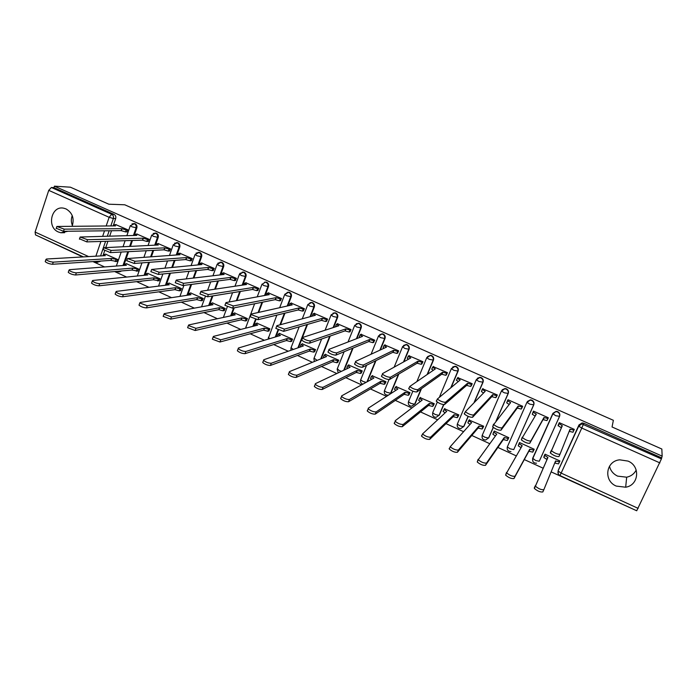 <?xml version="1.0" encoding="UTF-8"?>
<svg xmlns="http://www.w3.org/2000/svg" width="697" height="697" viewBox="0 0 697 697"><rect width="100%" height="100%" fill="white"/><g stroke="black" fill="none" stroke-linecap="round" stroke-linejoin="round"><path stroke-width="1.05" d="M72.227 226.002C74.466 218.431 72.41 212.751 66.058 208.934L63.967 208.255C51.43 205.014 46.307 227.196 58.409 232.005L60.796 232.754L68.01 231.247M616.261 486.079L625.671 487.212C638.896 485.295 640.682 466.101 628.032 461.092L619.729 459.828C605.815 460.935 603.245 480.843 616.261 486.079M636.195 470.031C634.235 473.847 631.064 476.234 626.681 477.201L617.629 476.129C613.264 474.012 610.546 470.702 609.492 466.197M134.233 235.438L136.83 227.963C137.3 226.072 136.734 224.669 135.148 223.754L133.632 223.554M155.501 245.117L158.193 237.477C158.663 235.586 158.097 234.175 156.494 233.251L154.908 233.051M176.977 254.91L179.774 247.095C180.262 245.196 179.695 243.776 178.075 242.844L176.402 242.652M198.689 264.825L201.59 256.81C202.086 254.902 201.52 253.481 199.882 252.541L198.114 252.358M220.618 274.871L223.65 266.637C224.155 264.721 223.58 263.292 221.925 262.342L220.052 262.177M242.774 285.064L245.945 276.57C246.459 274.653 245.884 273.207 244.211 272.248L242.207 272.109M265.156 295.397L268.484 286.615C269.007 284.681 268.423 283.235 266.733 282.268L264.59 282.154M287.756 305.896L291.276 296.765C291.808 294.831 291.224 293.376 289.516 292.392L287.19 292.331M310.592 316.569L314.312 307.028C314.861 305.086 314.269 303.622 312.544 302.637L310.017 302.637M333.636 327.451L337.609 317.414C338.167 315.462 337.575 313.99 335.832 312.988L333.061 313.084M356.881 338.559L361.168 327.904C361.734 325.952 361.142 324.462 359.373 323.46L356.324 323.696M380.327 349.964L384.988 338.524C385.572 336.555 384.971 335.065 383.184 334.046L379.821 334.473M403.911 361.752L409.087 349.258C409.679 347.28 409.069 345.782 407.266 344.754L406.238 344.484L403.572 345.442M427.592 374.071L433.456 360.114C434.057 358.127 433.447 356.62 431.626 355.583L430.528 355.304L427.592 356.603M451.212 387.253L458.103 371.092C458.722 369.105 458.103 367.589 456.256 366.544L455.089 366.247L452.719 366.988M474.457 402.03L483.03 382.2C483.666 380.205 483.047 378.68 481.183 377.617L479.928 377.321L477.332 378.288M496.316 420.639L508.252 393.439C508.897 391.435 508.279 389.902 506.388 388.83L505.046 388.517L502.223 389.78M526.967 402.221L507.311 446.96L526.984 402.178L530.234 400.148L531.68 400.47C533.597 401.55 534.224 403.093 533.562 405.114L513.75 449.6L533.771 404.8C534.425 402.796 533.797 401.245 531.889 400.165L530.443 399.851L527.42 401.463M539.382 460.987L559.586 416.301C560.249 414.288 559.621 412.729 557.687 411.639L556.128 411.317L552.939 413.321M38.065 236.074L82.786 256.932M92.919 261.584L104.611 266.951M114.648 271.56L126.671 277.075M136.621 281.64L148.975 287.312M158.838 291.834L171.54 297.663M181.298 302.141L194.35 308.135M204.012 312.57L217.42 318.721M226.978 323.112L240.761 329.437M250.214 333.767L264.363 340.267M273.703 344.553L288.244 351.227M297.471 355.461L312.395 362.309M321.509 366.491L336.834 373.531M345.825 377.652L361.56 384.875M370.429 388.943L386.582 396.358M395.321 400.374L411.892 407.98M420.509 411.927L437.516 419.733M445.993 423.628L463.444 431.635M471.782 435.459L489.686 443.675M497.885 447.439L516.242 455.864M524.301 459.567L543.12 468.201M551.118 471.878L636.161 510.518M83.44 256.897L35.503 234.898L35.103 232.066L48.738 190.359L51.378 187.493L53.939 187.65L114.029 214.362C115.597 215.268 116.155 216.662 115.702 218.544L113.193 225.88M111.529 230.733L109.734 235.969M107.93 241.232L105.892 247.191M104.594 250.972L102.947 255.782M70.38 187.188L54.427 186.169L662.15 456.134L661.845 449.025L612.044 426.973L613.369 420.308L124.737 204.787L108.81 204.204L70.38 187.188M53.939 187.65L54.427 186.169M558.41 470.005L578.972 424.943L578.615 425.919L581.76 423.889L661.427 458.905L636.709 510.77L559.97 475.563L561.155 473.097L638.156 508.374M661.427 458.905L662.15 456.134M573.195 431.748L574.319 429.387L559.299 422.67L558.227 425.048L559.221 423.07M545.037 454.191L543.974 456.535L545.063 454.2L559.909 460.961L559.133 462.555M533.057 451.551L534.198 449.251L519.5 442.551L519.143 443.353M547.189 420.108L548.356 417.773L533.51 411.143L533.188 411.857M515.24 428.821L515.588 428.307M507.643 439.955L508.784 437.672L494.251 431.051L494.042 431.539M521.522 408.616L522.68 406.299L508.008 399.747L507.817 400.191M482.516 428.498L483.657 426.224L469.133 420.064M496.151 397.264L497.309 394.964L482.655 388.83M457.685 417.163L458.826 414.907L444.486 408.764M471.067 386.033L472.235 383.751L457.763 377.643M433.133 405.968L434.266 403.729L420.108 397.621M446.272 374.934L447.439 372.668L433.151 366.605M408.86 394.894L409.993 392.664L396.001 386.608M421.763 363.965L422.931 361.708L408.808 355.705M384.857 383.942L385.99 381.729L372.163 375.727M397.525 353.118L398.693 350.879L384.735 344.928M361.124 373.113L362.248 370.917L348.578 364.967M373.566 342.384L374.733 340.171L360.933 334.272M337.653 362.405L338.777 360.218L325.264 354.329M349.868 331.781L351.035 329.576L337.4 323.739M314.443 351.819L315.567 349.641L302.202 343.813M326.44 321.291L327.607 319.104L314.12 313.328M291.485 341.338L292.601 339.186L279.392 333.419M303.265 310.923L304.432 308.745L291.102 303.029M268.772 330.979L269.896 328.836L256.827 323.129M280.351 300.66L281.51 298.499L268.328 292.845M246.311 320.733L247.435 318.607L234.506 312.953M257.681 290.518L258.848 288.366L245.806 282.773M224.094 310.601L225.218 308.483L212.428 302.89M235.255 280.482L236.422 278.347L223.528 272.806M202.121 300.573L203.236 298.473L190.586 292.932M213.082 270.549L214.24 268.432L201.485 262.952M180.375 290.658L181.49 288.567L168.979 283.087M191.144 260.73L192.302 258.622L179.687 253.203M158.864 280.839L159.97 278.765L147.598 273.337M169.432 251.016L170.599 248.925L158.114 243.558M176.629 242.661L177.378 242.634M137.579 271.133L138.686 269.059L126.445 263.701M147.956 241.397L149.123 239.324L136.769 234.018M116.512 261.523L117.619 259.467L105.508 254.161M126.715 231.892L127.873 229.827L115.658 224.573M132.482 240.474L130.505 246.163M128.596 251.661L123.805 265.452M153.654 250.354L151.467 256.548M149.437 262.307L144.871 275.245M175.025 260.373L172.595 267.151M170.434 273.207L166.156 285.16M196.606 270.549L193.905 277.998M191.579 284.402L187.659 295.206M218.396 280.9L215.364 289.124M212.864 295.92L209.379 305.382M240.387 291.433L236.971 300.573M234.262 307.839L231.317 315.706M262.586 302.176L258.709 312.395M256.008 319.505L253.473 326.187M284.968 313.153L280.534 324.68M278.452 330.073L275.855 336.834M307.525 324.419L298.447 347.672M330.239 336.015L321.247 358.72M353.074 348.03L344.24 370.029M375.979 360.628L367.397 381.651M398.832 374.019L391.008 392.934L389.971 394.162M421.458 388.665L415.046 403.938L411.674 406.194C409.043 405.933 407.972 404.452 408.442 401.76L410.829 403.354L414.654 404.234L421.084 388.935M443.797 404.669L439.363 415.063L436.061 417.346C433.368 417.111 432.262 415.612 432.741 412.868L435.216 414.515L439.005 415.386L443.58 404.643M468.245 416.405L463.949 426.32L460.734 428.62C457.964 428.42 456.831 426.912 457.319 424.107L459.881 425.815L463.636 426.66L468.096 416.344M493.31 427.488L488.824 437.707L485.696 440.016C482.855 439.859 481.679 438.343 482.167 435.468L484.833 437.237L488.553 438.065L493.223 427.418M72.41 225.532C71.085 222.212 71.024 218.902 72.235 215.591M573.239 431.765L573.483 431.103M119.475 271.882L121.67 270.941M140.62 281.536L142.31 281.004M390.407 393.883L391.008 392.934M412.075 405.898L415.046 403.938M482.42 434.771L482.237 435.303M532.682 458.46L532.604 459.053M97.162 262.386L101.056 261.044M661.383 457.746L583.798 423.253L582.1 422.922L578.972 424.943M562.322 425.745L561.381 427.827L558.07 425.579L559.011 423.515L562.322 425.745L551.484 450.767C554.742 453.268 557.574 454.427 559.996 454.244L570.041 429.204L573.91 430.18L572.969 432.253L569.196 431.321M559.996 454.244L558.942 456.561C556.52 456.753 553.679 455.594 550.43 453.085L561.381 427.827M559.386 422.704L559.011 423.515M574.232 429.343L573.91 430.18M545.124 454.226L544.766 455.437L547.938 457.476L535.418 486.192C538.572 488.832 541.386 489.991 543.86 489.66L555.579 460.961L559.456 461.85L558.524 463.897L554.725 463.043M559.456 461.85L559.822 460.917M543.86 489.66L542.815 491.943C540.341 492.282 537.535 491.124 534.381 488.475L547.006 459.523L543.843 457.476L544.706 455.132M547.006 459.523L547.938 457.476M533.614 411.186L533.205 412.232L536.324 414.114L522.393 437.577C525.538 439.999 528.343 441.131 530.809 440.992L543.956 417.529L547.859 418.531L546.927 420.596L543.024 419.603L529.772 443.301C527.307 443.449 524.501 442.316 521.365 439.885L522.253 437.167M547.886 418.81L546.927 420.596M535.13 416.065L532.281 414.288L533.118 411.979M548.278 417.747L547.859 418.531M543.956 417.529L543.024 419.603M508.139 399.799L507.616 400.801L510.631 402.622L493.676 424.56C496.717 426.895 499.488 428.01 501.997 427.906L518.176 406.002L522.114 407.013L521.199 409.069L517.261 408.059L500.986 430.215C498.477 430.328 495.698 429.213 492.666 426.869L493.537 424.185M521.887 408.111L521.199 409.069M509.185 404.443L506.71 402.857L507.529 400.575M522.637 406.281L522.114 407.013M518.176 406.002L517.261 408.059M533.824 450.079L532.743 452.135L528.84 451.22L529.755 449.182L533.667 450.096L534.129 449.216M519.605 442.595L519.134 443.771L522.192 445.731L506.649 472.88C509.699 475.432 512.478 476.565 514.996 476.269L529.755 449.182M528.84 451.22L513.977 478.551C511.459 478.848 508.679 477.715 505.63 475.154L506.527 472.418M521.06 447.674L518.228 445.81L519.065 443.492M508.026 439.389L507.268 440.504L503.33 439.572L504.227 437.542L508.174 438.474L508.732 437.646M494.373 431.103L493.798 432.236L496.752 434.135L478.247 459.732C481.2 462.198 483.953 463.313 486.506 463.061L504.227 437.542M503.33 439.572L485.504 465.326C482.951 465.587 480.198 464.481 477.253 461.998L478.125 459.314M495.401 435.956L492.91 434.266L493.729 431.983M482.951 388.543L482.324 389.501L485.234 391.261L465.335 411.718C468.271 413.974 471.015 415.063 473.568 415.003L492.692 394.598L496.665 395.635L495.767 397.682L491.794 396.654L472.575 417.294C470.022 417.364 467.278 416.275 464.341 414.009L464.263 413.513M496.456 396.915L495.767 397.682M483.544 392.951L481.435 391.548L482.237 389.292M497.283 394.946L496.665 395.635M492.692 394.598L491.794 396.654M458.06 377.417L457.319 378.332L460.125 380.031L437.35 399.032C440.19 401.211 442.909 402.282 445.505 402.256L467.495 383.333L471.512 384.387L470.632 386.426L466.624 385.38L444.529 404.539C441.933 404.582 439.215 403.502 436.374 401.315L436.331 400.81M471.364 385.772L470.632 386.426M458.208 381.581L456.413 380.065M472.226 383.751L471.512 384.387M467.495 383.333L466.624 385.38M433.447 366.413L432.593 367.293L435.311 368.931L409.723 386.504C412.476 388.612 415.168 389.675 417.799 389.675L442.604 372.189L446.638 373.261L445.775 375.3L441.732 374.228L416.85 391.949C414.21 391.958 411.518 390.895 408.773 388.778L408.747 388.273M446.568 374.725L445.775 375.3M433.177 370.351L431.722 369.009M447.43 372.695L446.638 373.261M442.604 372.189L441.732 374.228M482.838 428.115L482.089 429.012L478.107 428.063L478.996 426.033L482.969 426.991L483.622 426.207M469.429 419.742L468.759 420.84L471.608 422.67L450.21 446.76C453.067 449.138 455.794 450.227 458.391 450.018L478.996 426.033M478.107 428.063L457.406 452.283C454.81 452.501 452.092 451.412 449.243 449.016L449.19 448.467M470.048 424.377L467.879 422.861L468.68 420.605M457.981 416.876L457.197 417.651L453.181 416.684L454.052 414.663L458.06 415.639L458.809 414.907M444.773 408.512L443.989 409.566L446.751 411.326L422.53 433.943C425.301 436.252 427.993 437.315 430.633 437.15L454.052 414.663M453.181 416.684L429.666 439.398C427.034 439.58 424.342 438.509 421.58 436.191L421.554 435.634M445 412.929L443.118 411.23M433.421 405.724L432.584 406.421L428.542 405.427L429.396 403.415L433.438 404.408L434.266 403.729M420.396 397.403L419.507 398.423L422.173 400.122L395.208 420.727L395.208 421.293C397.882 423.523 400.557 424.569 403.223 424.438L429.396 403.415M428.542 405.427L402.282 426.686C399.616 426.825 396.942 425.771 394.267 423.532L394.275 422.966M420.239 401.603L418.67 400.069M409.113 355.54L408.154 356.367L410.777 357.953L382.453 373.627L382.444 374.141C385.11 376.18 387.785 377.216 390.451 377.26L417.982 361.177L422.06 362.266L421.206 364.296L417.137 363.215L389.518 379.525C386.844 379.49 384.178 378.454 381.512 376.406L381.52 375.892M422.06 363.782L421.206 364.296M408.442 359.243L407.318 358.075M422.905 361.76L422.06 362.266M417.982 361.177L417.137 363.215M409.148 394.694L408.25 395.321L404.173 394.302L405.009 392.298L409.087 393.317L409.984 392.69M396.288 386.426L395.295 387.401L397.874 389.039L368.251 408.224L368.216 408.799C370.813 410.96 373.461 411.988 376.171 411.892L405.009 392.298M404.173 394.302L375.247 414.131C372.538 414.227 369.889 413.199 367.302 411.03L367.336 410.455M395.765 390.407L394.493 389.039M385.049 344.78L383.986 345.573L386.521 347.106L355.548 361.412L355.505 361.926C358.092 363.904 360.741 364.923 363.442 365.001L393.648 350.286L397.752 351.401L396.915 353.423L392.812 352.316L362.527 367.258C359.826 367.188 357.178 366.169 354.599 364.183L354.634 363.668M397.839 352.961L396.915 353.423M384.003 348.265L383.184 347.272M398.667 350.94L397.752 351.401M393.648 350.286L392.812 352.316M385.145 383.768L384.195 384.335L380.083 383.306L380.91 381.303L385.014 382.339L385.972 381.773M372.459 375.561L371.362 376.502L373.853 378.088L341.635 395.879L341.565 396.462C344.083 398.545 346.714 399.564 349.45 399.503L380.91 381.303M380.083 383.306L348.544 401.733C345.808 401.794 343.177 400.784 340.667 398.684L340.737 398.1M371.579 379.342L370.586 378.131M361.264 334.151L360.088 334.9L362.545 336.372L328.984 349.354L328.906 349.859C331.423 351.776 334.046 352.787 336.782 352.891L369.584 339.526L373.723 340.65L372.904 342.671L368.765 341.547L335.884 355.139C333.14 355.043 330.517 354.032 328.017 352.116L328.095 351.602M373.888 342.253L372.904 342.671M359.861 337.409L359.321 336.59M374.698 340.241L373.723 340.65M369.584 339.526L368.765 341.547M361.421 372.956L360.401 373.479L356.272 372.433L357.073 370.438L361.212 371.492L362.231 370.978M348.883 364.827L347.681 365.725L350.094 367.258L315.349 383.69L315.244 384.274C317.693 386.295 320.298 387.297 323.068 387.271L357.073 370.438M356.272 372.433L322.18 389.484C319.409 389.518 316.804 388.525 314.364 386.495L314.469 385.903M347.681 368.399L346.949 367.336M337.74 323.635L336.451 324.34L338.829 325.769L302.751 337.444L302.637 337.949C305.077 339.805 307.682 340.798 310.453 340.938L345.799 328.879L349.955 330.029L349.153 332.033L344.989 330.892L309.573 343.177C306.802 343.046 304.197 342.053 301.766 340.197L301.879 339.683M350.199 331.667L349.153 332.033M336.006 326.675L335.727 326.022M351 329.664L349.955 330.029M345.799 328.879L344.989 330.892M337.958 362.266L336.878 362.745L332.713 361.682L333.506 359.687L337.67 360.758L338.751 360.297M325.577 354.207L324.271 355.061L326.605 356.542L289.394 371.649L289.255 372.233C291.625 374.193 294.212 375.178 297.009 375.186L333.506 359.687M332.713 361.682L296.147 377.399C293.341 377.399 290.754 376.415 288.392 374.446L288.532 373.862M324.061 357.578L323.574 356.672M314.469 313.232L313.084 313.894L315.384 315.279L276.848 325.682L276.7 326.187L284.454 329.132L322.267 318.355L326.457 319.514L325.673 321.517L321.483 320.367L283.592 331.363L275.838 328.418L275.986 327.912M326.78 321.195L325.673 321.517M312.456 316.063L312.395 315.575M327.564 319.191L326.457 319.514M322.267 318.355L321.483 320.367M314.756 351.697L313.615 352.124L309.424 351.044L310.2 349.058L314.391 350.147L315.532 349.728M302.524 343.708L301.113 344.518L303.378 345.947L263.754 359.765L263.579 360.34C265.879 362.24 268.45 363.215 271.281 363.25L310.2 349.058M309.424 351.044L270.427 365.455C267.596 365.42 265.026 364.453 262.734 362.545L262.908 361.961M300.721 346.879L300.459 346.121M291.459 302.951L289.969 303.57L292.191 304.903L251.26 314.059L251.068 314.565L258.77 317.475L299.004 307.952L303.221 309.128L302.446 311.123L298.229 309.947L257.925 319.696L250.232 316.795L250.423 316.281M303.622 310.836L302.446 311.123M304.389 308.841L303.221 309.128M299.004 307.952L298.229 309.947M291.808 341.234L290.605 341.626L286.389 340.528L287.155 338.55L291.372 339.657L292.574 339.273M279.724 333.314L278.216 334.09L280.403 335.475L238.426 348.021L238.217 348.596C240.448 350.434 243 351.393 245.867 351.471L287.155 338.55M286.389 340.528L245.03 353.658C242.164 353.597 239.62 352.638 237.381 350.791L237.599 350.208M277.659 336.294L277.589 335.684M268.702 292.775L267.108 293.359L269.26 294.639L225.985 302.585L225.758 303.082L233.408 305.957L275.995 297.654L280.246 298.847L279.48 300.843L275.237 299.649L232.58 308.17L224.931 305.303L225.114 304.807M280.717 300.59L279.48 300.843M281.475 298.604L280.246 298.847M275.995 297.654L275.237 299.649M269.112 330.892L267.848 331.241L263.605 330.125L264.355 328.156L268.598 329.28L269.861 328.932M257.176 323.042L255.564 323.774L257.681 325.116L213.413 336.416L213.16 336.991L220.757 339.822L264.355 328.156M263.605 330.125L219.947 342.009L212.341 339.178L212.559 338.611M254.884 325.83L254.954 325.377M246.198 282.712L244.49 283.252L246.581 284.498L201.024 291.25L200.753 291.738L208.351 294.578L253.246 287.478L257.515 288.689L256.766 290.666L252.497 289.464L207.54 296.791L199.943 293.951L200.117 293.481M258.056 290.449L256.766 290.666M258.805 288.471L257.515 288.689M253.246 287.478L252.497 289.464M246.66 320.655L245.344 320.968L241.075 319.836L241.807 317.876L246.076 319.008L247.4 318.703M234.863 312.883L233.155 313.572L235.211 314.861L188.704 324.959L188.408 325.525L195.962 328.322L241.807 317.876M241.075 319.836L195.16 330.5L187.606 327.703L187.807 327.163M223.929 272.762L222.125 273.259L224.146 274.461L176.358 280.055L176.045 280.534L183.599 283.339L230.742 277.406L235.037 278.634L234.297 280.603L230.001 279.384L182.806 285.543L175.261 282.738L175.426 282.276M235.647 280.429L234.297 280.603M236.379 278.452L235.037 278.634M230.742 277.406L230.001 279.384M224.451 310.531L223.075 310.81L218.78 309.66L219.511 307.708L223.798 308.858L225.175 308.588M212.794 302.829L210.982 303.474L212.977 304.728L164.283 313.641L163.943 314.199L171.453 316.961L219.511 307.708M218.78 309.66L170.669 319.13L163.168 316.368L163.351 315.846M201.903 262.917L199.995 263.37L201.956 264.529L151.641 269.46L159.151 272.239L208.473 267.448L212.794 268.685L212.071 270.654L207.758 269.425L158.376 274.435L150.866 271.656L151.022 271.211M213.482 270.506L212.071 270.654M214.206 268.545L212.794 268.685M208.473 267.448L207.758 269.425M202.487 300.512L201.05 300.755L196.737 299.597L197.443 297.645L201.764 298.813L203.193 298.577M190.961 292.879L189.053 293.489L190.987 294.7L140.167 302.454L139.783 303.003L147.25 305.739L197.443 297.645M196.737 299.597L146.475 307.9C143.504 307.708 141.021 306.802 139.017 305.164L139.191 304.659M180.114 253.177L178.101 253.586L180.009 254.71L127.525 258.526L134.991 261.27L186.456 257.594L190.795 258.848L190.089 260.809L185.75 259.563L134.233 263.457L126.767 260.713L126.915 260.286M191.553 260.695L190.089 260.809M192.259 258.735L190.795 258.848M186.456 257.594L185.75 259.563M180.75 290.605L179.26 290.815L174.921 289.638L175.618 287.687L179.957 288.872L181.447 288.671M169.362 283.043L167.358 283.601L169.232 284.777L116.329 291.398L115.902 291.938C117.854 293.524 120.328 294.422 123.325 294.639L175.618 287.687M174.921 289.638L122.576 296.791C119.579 296.582 117.105 295.685 115.144 294.099L115.319 293.603M158.55 243.541L156.442 243.906L158.289 244.995L103.696 247.714L111.128 250.432L164.675 247.853L169.04 249.117L168.343 251.077L163.978 249.814L110.379 252.61L103.086 249.482M169.859 250.99L168.343 251.077M170.556 249.038L169.04 249.117M164.675 247.853L163.978 249.814M159.247 280.795L153.34 279.785L154.028 277.842L158.393 279.044L159.935 278.87M147.991 273.302L145.891 273.825L147.703 274.958L92.771 280.473L92.3 281.004C94.208 282.546 96.674 283.435 99.688 283.679L154.028 277.842M153.34 279.785L98.948 285.822C95.933 285.587 93.468 284.698 91.568 283.156L91.725 282.686M137.222 234.009L135.018 234.331L136.812 235.386L80.146 237.024L87.534 239.724L143.12 238.208L147.511 239.489L146.823 241.441L142.441 240.16L86.803 241.894L79.545 238.801M148.4 241.389L146.823 241.441M149.08 239.446L147.511 239.489M143.12 238.208L142.441 240.16M137.971 271.089L131.994 270.035L132.665 268.101L138.642 269.173M126.845 263.666L124.65 264.154L126.41 265.252L69.5 269.678L68.977 270.201C70.833 271.691 73.29 272.579 76.33 272.849L132.665 268.101M131.994 270.035L75.607 274.984C72.566 274.723 70.109 273.843 68.254 272.344L68.411 271.891M116.12 224.573L113.811 224.852L115.554 225.88L56.866 226.464L64.229 229.139L121.801 228.668L126.209 229.966L125.538 231.909L121.13 230.62L63.514 231.299L56.274 228.25M127.159 231.883L125.538 231.909M127.83 229.949L126.209 229.966M121.801 228.668L121.13 230.62M116.922 261.497L110.867 260.39L111.529 258.465L117.584 259.58M105.918 254.135L103.626 254.579L105.343 255.642L46.49 259.014L45.924 259.519C47.744 260.974 50.184 261.845 53.242 262.142L111.529 258.465M110.867 260.39L52.536 264.276C49.47 263.98 47.03 263.109 45.218 261.654L45.366 261.218M132.012 223.833L134.347 223.754C135.941 224.669 136.499 226.081 136.037 227.971L133.432 235.455M136.83 227.963L131.846 226.76L130.356 225.567M153.166 233.443L155.727 233.26C157.33 234.192 157.897 235.603 157.417 237.494L154.725 245.144M158.193 237.477L153.253 236.3L151.719 235.063M174.52 243.192L177.326 242.87C178.955 243.802 179.521 245.222 179.033 247.13L176.236 254.954M179.774 247.095L174.895 245.954L173.309 244.673M196.092 253.089L199.168 252.584C200.806 253.525 201.381 254.954 200.884 256.862L197.974 264.886M201.59 256.81L196.772 255.703L195.134 254.379M217.891 263.144L221.245 262.403C222.901 263.353 223.476 264.79 222.97 266.707L219.938 274.949M223.65 266.637L218.884 265.557L217.194 264.189M239.934 273.363L243.558 272.327C245.231 273.285 245.814 274.731 245.3 276.657L242.12 285.16M245.945 276.57L241.232 275.524L239.489 274.104M266.001 282.05L265.383 282.137L266.123 282.363C267.814 283.33 268.397 284.785 267.866 286.711L264.538 295.511M268.484 286.615L263.832 285.596L262.028 284.132M279.663 307.708L284.812 294.265L288.157 292.278L288.933 292.505C290.64 293.481 291.233 294.944 290.693 296.887L287.173 306.027M291.276 296.765L286.685 295.781L284.698 294.578L288.741 292.165M307.856 304.511L311.176 302.524L311.995 302.759C313.72 303.753 314.312 305.216 313.763 307.168L310.034 316.717M314.312 307.028L309.79 306.079L307.821 304.519M331.153 314.87L334.447 312.883L335.309 313.136C337.06 314.129 337.662 315.61 337.095 317.562L333.114 327.616M337.609 317.414L333.149 316.499L331.092 314.887M354.712 325.342L357.979 323.364L358.894 323.626C360.663 324.628 361.264 326.118 360.689 328.078L356.402 338.751M361.168 327.904L356.777 327.024L354.616 325.368M378.532 335.919L381.773 333.959L382.74 334.229C384.535 335.248 385.136 336.738 384.552 338.707L379.874 350.173M384.988 338.524L380.667 337.679L378.41 335.971M402.631 346.618L405.837 344.684L406.865 344.954C408.669 345.982 409.278 347.489 408.686 349.458L403.502 361.978M409.087 349.258L404.826 348.448L402.465 346.697M417.102 381.067L426.808 357.535L430.162 355.522L431.26 355.801C433.09 356.847 433.7 358.354 433.09 360.34L427.217 374.324M433.456 360.114L429.274 359.347L426.817 357.849L430.528 355.304M439.633 396.637L451.421 368.504L454.766 366.483L455.934 366.779C457.781 367.824 458.399 369.349 457.772 371.335L450.881 387.523M458.103 371.092L453.991 370.368L451.447 368.809L455.089 366.247M476.269 379.699L457.319 424.107L476.321 379.604L479.641 377.574L480.895 377.879C482.76 378.941 483.378 380.466 482.751 382.461L474.16 402.326M483.03 382.2L479.005 381.512L476.365 379.9L479.928 377.321M501.474 390.895L482.167 435.468L501.5 390.825L504.794 388.795L506.144 389.109C508.035 390.181 508.653 391.714 508.008 393.727L496.055 420.971M508.252 393.439L504.297 392.786L501.561 391.113L505.046 388.517M533.771 404.8L529.894 404.199L527.054 402.457L530.443 399.851M532.813 461.248L532.682 458.26L552.765 413.669L555.962 411.631L557.53 411.962C559.464 413.051 560.092 414.61 559.421 416.632L539.443 460.865M559.586 416.301L555.788 415.743L552.765 413.669M115.702 218.544L113.367 218.518L110.849 225.889M109.176 230.759L107.382 236.013M105.569 241.31L100.577 255.912M95.872 256.182L100.899 241.45M102.72 236.117L104.524 230.812M106.205 225.906L109.141 217.298L48.738 190.359M35.103 232.066L88.641 256.601M558.558 469.621L578.71 426.181L558.105 470.797L558.306 473.943M659.902 462.904L581.777 428.063L561.155 473.097L558.175 471.102C557.617 473.08 558.219 474.57 559.97 475.563M131.681 240.5L129.703 246.189M127.786 251.695L122.986 265.513M152.878 250.389L150.691 256.601M148.653 262.368L144.087 275.324M174.276 260.434L171.854 267.221M169.685 273.285L165.398 285.256M195.892 270.628L193.182 278.086M190.856 284.489L186.927 295.319M217.708 280.987L214.676 289.229M212.176 296.033L208.682 305.513M239.733 291.546L236.318 300.686M233.6 307.969L230.655 315.854M261.959 302.306L258.082 312.535M255.485 319.374L252.845 326.344M284.376 313.302L279.933 324.846M278.007 329.864L275.254 337.017M291.085 347.637L293.237 349.485M306.968 324.575L297.88 347.864M314.077 358.136L317.144 360.384M329.716 336.189L320.707 358.938M337.322 368.748L339.308 370.595L341.408 371.362M352.595 348.239L343.734 370.264M360.837 379.473L360.654 379.909L362.884 381.39L366.091 382.374M375.526 360.846L366.936 381.912M384.605 390.303L384.413 390.773L386.722 392.306L390.581 393.213L398.423 374.263M408.651 401.254L412.868 391.191M532.682 458.26L535.601 460.49L539.251 461.266M388.665 395.007L387.576 395.173C385.005 394.877 383.951 393.413 384.413 390.773L389.013 379.621M141.526 281.091L138.677 281.414M120.851 271.011L118.446 271.926L116.878 271.36M510.962 451.551C508.035 451.438 506.815 449.913 507.311 446.96L510.073 448.798L513.75 449.6M432.741 412.511L437.307 402.125M268.336 337.252L269.661 338.681M245.841 326.98L246.45 327.982M223.589 316.813L223.632 317.379M583.798 423.253L581.777 428.063L578.71 426.181L581.76 423.889L582.1 422.922M98.678 261.201L96.02 262.464L94.522 261.48M114.029 214.362L111.686 214.319C113.263 215.234 113.82 216.636 113.367 218.518L109.141 217.298L111.686 214.319L51.378 187.493M562.07 425.64L561.129 427.714M570.294 429.317L569.353 431.391M551.353 450.314L550.299 452.632M554.899 463.122L555.831 461.074M546.753 459.401L547.685 457.363M534.268 487.97L535.305 485.696M536.071 414.009L535.209 415.935M544.209 417.642L543.277 419.716M530.809 440.992L529.772 443.301M510.378 402.509L509.969 403.45M518.42 406.107L517.505 408.172M501.997 427.906L500.986 430.215M529.084 451.334L529.999 449.295M532.743 452.135L533.667 450.096M521.042 447.666L521.948 445.618M513.977 478.551L514.996 476.269M503.574 439.685L504.471 437.655M507.268 440.504L508.174 438.474M496.037 435.102L496.517 434.022M485.504 465.326L486.506 463.061M484.99 391.156L484.72 391.775M492.936 394.702L492.038 396.759M473.568 415.003L472.575 417.294M459.889 379.926L459.689 380.388M467.739 383.437L466.859 385.485M445.505 402.256L444.529 404.539M442.839 372.294L441.976 374.341M417.799 389.675L416.85 391.949M478.351 428.176L479.231 426.146M482.089 429.012L482.969 426.991M471.059 423.271L471.372 422.556M457.406 452.283L458.391 450.018M453.425 416.789L454.287 414.767M457.197 417.651L458.06 415.639M446.289 411.753L446.516 411.221M429.666 439.398L430.633 437.15M428.777 405.541L429.631 403.519M432.584 406.421L433.438 404.408M402.282 426.686L403.223 424.438M418.217 361.281L417.372 363.32M390.451 377.26L389.518 379.525M404.408 394.415L405.245 392.402M408.25 395.321L409.087 393.317M375.247 414.131L376.171 411.892M393.883 350.391L393.047 352.421M363.442 365.001L362.527 367.258M380.318 383.411L381.137 381.407M384.195 384.335L385.014 382.339M348.544 401.733L349.45 399.503M369.819 339.631L369.001 341.652M336.782 352.891L335.884 355.139M356.498 372.538L357.3 370.543M360.401 373.479L361.212 371.492M322.18 389.484L323.068 387.271M346.026 328.984L345.215 330.997M310.453 340.938L309.573 343.177M332.939 361.778L333.732 359.791M336.878 362.745L337.67 360.758M296.147 377.399L297.009 375.186M322.493 318.459L321.709 320.463M284.454 329.132L283.592 331.363M309.642 351.149L310.426 349.162M313.615 352.124L314.391 350.147M270.427 365.455L271.281 363.25M299.231 308.048L298.455 310.052M258.77 317.475L257.925 319.696M286.606 340.624L287.373 338.655M290.605 341.626L291.372 339.657M245.03 353.658L245.867 351.471M276.221 297.75L275.454 299.745M233.408 305.957L232.58 308.17M263.823 330.221L264.572 328.252M267.848 331.241L268.598 329.28M219.947 342.009L220.757 339.822M253.464 287.573L252.715 289.56M208.351 294.578L207.54 296.791M241.284 319.932L242.025 317.971M245.344 320.968L246.076 319.008M195.16 330.5L195.962 328.322M230.951 277.502L230.219 279.488M183.599 283.339L182.806 285.543M218.997 309.756L219.721 307.804M223.075 310.81L223.798 308.858M170.669 319.13L171.453 316.961M208.691 267.543L207.967 269.521M159.151 272.239L158.376 274.435M196.946 299.693L197.66 297.741M201.05 300.755L201.764 298.813M146.475 307.9L147.25 305.739M186.665 257.69L185.96 259.659M134.991 261.27L134.233 263.457M175.13 289.725L175.827 287.783M179.26 290.815L179.957 288.872M122.576 296.791L123.325 294.639M164.875 247.94L164.187 249.901M111.128 250.432L110.379 252.61M153.549 279.872L154.237 277.937M157.705 280.969L158.393 279.044M98.948 285.822L99.688 283.679M143.329 238.304L142.641 240.256M87.534 239.724L86.803 241.894M132.195 270.131L132.874 268.197M136.377 271.238L137.048 269.312M75.607 274.984L76.33 272.849M122.001 228.764L121.33 230.707M64.229 229.139L63.514 231.299M111.067 260.478L111.729 258.561M115.266 261.61L115.937 259.685M52.536 264.276L53.242 262.142M64.586 232.702L60.796 232.754M626.681 477.201L625.671 487.212M556.128 411.317L552.843 413.94L532.743 458.582C532.247 461.614 533.51 463.156 536.533 463.209M406.238 344.484L402.465 347.001L394.153 367.153M382.217 333.785L378.384 336.285L371.083 354.233M358.467 323.208L354.564 325.682L348.038 341.983M334.969 312.744L331.014 315.201L325.098 330.212M311.725 302.393L307.725 304.833L302.289 318.808M243.506 272.039L239.376 274.4L234.976 286.214M221.254 262.133L217.081 264.468L212.942 275.768M199.246 252.34L195.029 254.649L191.109 265.496M177.465 242.652L173.213 244.935L169.493 255.39M155.91 233.059L151.632 235.325L148.078 245.422M134.591 223.58L130.269 225.811L126.88 235.595M366.613 365.245L360.654 379.909C360.175 382.008 360.898 383.428 362.832 384.178M344.135 351.732L337.156 369.166L338.237 372.869M321.631 338.995L313.92 358.537L314.33 361.525M299.17 326.841L290.928 348.03L290.971 350.277M276.822 315.131L268.057 339.16M254.605 303.77L245.544 328.217M257.219 296.852L261.915 284.428L265.383 282.137M227.309 306.811L223.38 317.431M229.095 302.019L232.563 292.714M201.546 306.819L205.336 296.504M207.619 290.274L210.686 281.91M179.939 296.382L183.912 285.395M186.265 278.896L189 271.325M158.541 286.118L162.863 273.973M165.058 267.822L167.507 260.939M137.344 276.003L141.953 262.874M144.009 257.027L146.213 250.737M116.347 266.036L121.191 252.044M123.125 246.468L125.12 240.7M93.564 261.541L94.958 262.177M559.09 423.793L558.158 425.858M551.484 450.767L550.43 453.085M543.843 457.476L544.766 455.437M534.381 488.475L535.418 486.192M533.205 412.232L532.281 414.288M522.393 437.577L521.365 439.885M507.616 400.801L506.71 402.857M493.676 424.56L492.666 426.869M518.228 445.81L519.134 443.771M505.63 475.154L506.649 472.88M492.91 434.266L493.798 432.236M477.253 461.998L478.247 459.732M482.324 389.501L481.435 391.548M465.335 411.718L464.341 414.009M457.319 378.332L456.448 380.379M437.35 399.032L436.374 401.315M432.593 367.293L431.739 369.323M409.723 386.504L408.773 388.778M467.879 422.861L468.759 420.84M449.243 449.016L450.21 446.76M443.135 411.578L443.989 409.566M421.58 436.191L422.53 433.943M418.662 400.427L419.507 398.423M394.267 423.532L395.208 421.293M408.154 356.367L407.309 358.397M382.444 374.141L381.512 376.406M394.467 389.396L395.295 387.401M367.302 411.03L368.216 408.799M383.986 345.573L383.158 347.594M355.505 361.926L354.599 364.183M370.543 378.497L371.362 376.502M340.667 398.684L341.565 396.462M360.088 334.9L359.277 336.912M328.906 349.859L328.017 352.116M346.888 367.711L347.681 365.725M314.364 386.495L315.244 384.274M336.451 324.34L335.658 326.344M302.637 337.949L301.766 340.197M323.486 357.047L324.271 355.061M288.392 374.446L289.255 372.233M313.084 313.894L312.3 315.898M276.7 326.187L275.838 328.418M300.346 346.496L301.113 344.518M262.734 362.545L263.579 360.34M289.969 303.57L289.194 305.565M251.068 314.565L250.232 316.795M277.458 336.059L278.216 334.09M237.381 350.791L238.217 348.596M267.108 293.359L266.42 295.162M225.758 303.082L224.931 305.303M254.814 325.734L255.564 323.774M212.341 339.178L213.16 336.991M244.49 283.252L243.872 284.899M200.753 291.738L199.943 293.951M232.441 315.462L233.155 313.572M187.606 327.703L188.408 325.525M222.125 273.259L221.568 274.757M176.045 280.534L175.261 282.738M210.346 305.208L210.982 303.474M163.168 316.368L163.943 314.199M199.995 263.37L199.49 264.755M151.641 269.46L150.866 271.656M188.478 295.084L189.053 293.489M139.017 305.164L139.783 303.003M178.101 253.586L177.648 254.867M127.525 258.526L126.767 260.713M166.827 285.073L167.358 283.601M115.144 294.099L115.902 291.938M156.442 243.906L156.023 245.091M103.696 247.714L102.947 249.892M145.403 275.193L145.891 273.825M91.568 283.156L92.3 281.004M135.018 234.331L134.634 235.429M80.146 237.024L79.414 239.193M124.205 265.426L124.65 264.154M68.254 272.344L68.977 270.201M113.811 224.852L113.463 225.88M56.866 226.464L56.152 228.625M103.217 255.764L103.626 254.579M45.218 261.654L45.924 259.519"/></g></svg>
